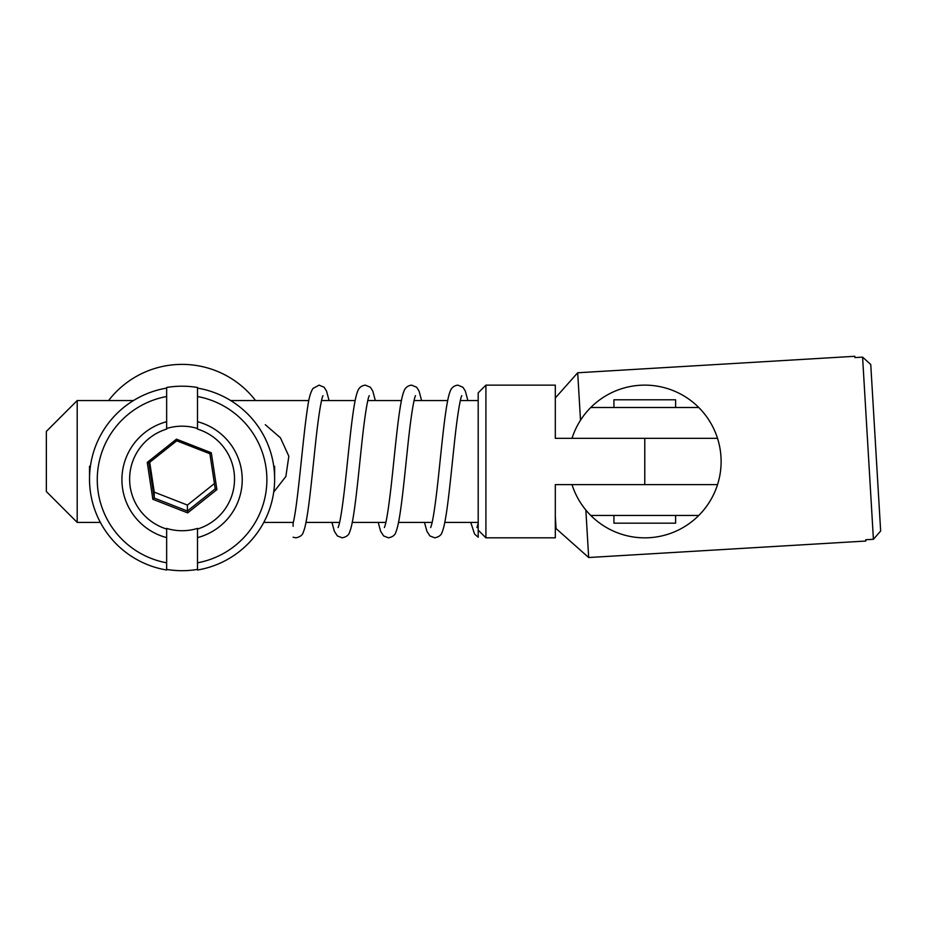 <?xml version="1.0" encoding="UTF-8"?>
<svg xmlns="http://www.w3.org/2000/svg" width="927" height="927" viewBox="0 0 927 927"><rect width="100%" height="100%" fill="white"/><g stroke="black" fill="none" stroke-linecap="round" stroke-linejoin="round"><path stroke-width="1.39" d="M273.674 492.144L285.864 476.478L288.842 456.235L280.417 437.776L265.284 424.705M478.193 522.399L444.728 522.399M432.121 522.399L398.459 522.399M385.852 522.399L352.19 522.399M339.583 522.399L305.922 522.399M293.314 522.399L263.766 522.399M100.383 522.399L77.196 522.399L46.35 491.553L46.35 431.403L77.196 400.557L77.196 522.399M470.754 522.399L474.578 534.045L478.193 537.231L478.193 392.851L485.91 385.134L485.91 537.822L478.193 530.117M572.005 484.612A76.338 76.338 0 0 0 590.777 515.458A76.338 76.338 0 0 1 572.005 484.612L717.521 484.612A76.338 76.338 0 0 1 698.749 515.458L590.777 515.458A76.338 76.338 0 0 0 717.521 438.344L555.308 438.344L555.308 385.134L485.91 385.134M698.749 515.458A76.338 76.338 0 0 0 717.521 484.612L555.308 484.612L555.308 537.822L485.91 537.822M590.777 407.498A76.338 76.338 0 0 0 572.005 438.344A76.338 76.338 0 0 1 590.777 407.498A76.338 76.338 0 0 0 572.005 438.344L717.521 438.344A76.338 76.338 0 0 0 590.777 407.498L698.749 407.498A76.338 76.338 0 0 1 717.521 438.344A76.338 76.338 0 0 0 698.749 407.498M176.744 440.8L176.478 439.166L211.298 452.77L216.895 489.63L215.238 488.853L209.908 453.755L176.744 440.8L148.911 462.955L147.254 462.422L176.478 439.166M148.911 462.955L154.241 498.066L152.851 499.294L147.254 462.422M216.895 489.63L187.671 512.886L152.851 499.294M187.671 512.886L187.405 511.02L215.238 488.853M149.71 462.318L154.241 492.121L154.241 498.066L187.405 511.02L187.405 505.076L214.427 483.558M211.298 452.77L209.908 453.755M154.241 492.121L187.405 505.076M293.117 526.293L293.117 522.399M675.609 407.498L675.609 399.792L613.917 399.792L613.917 407.498M675.609 515.458L675.609 523.176L613.917 523.176L613.917 515.458M255.551 400.557A92.538 92.248 180 0 0 108.586 400.557M197.497 569.41L197.497 562.816A84.832 84.566 180 0 0 197.497 396.513L197.497 387.486A92.538 92.248 180 0 0 166.651 387.486L166.651 429.097A52.433 52.271 180 0 0 166.651 529.027L166.651 570.024A92.538 92.248 -0 0 1 166.651 388.1L166.651 396.513A84.832 84.566 180 0 0 166.651 562.816L166.651 569.41A92.538 92.248 180 0 0 197.497 569.41L197.497 529.027A52.433 52.271 180 0 0 197.497 429.097L197.497 388.1A92.538 92.248 -0 0 1 197.497 570.024M166.651 569.41L166.651 570.024M166.651 529.027L166.651 528.413A52.433 52.271 180 0 0 197.497 528.413L197.497 529.027M197.497 428.494A52.433 52.271 180 0 0 166.651 428.494M166.651 537.625A60.151 59.965 -0 0 1 166.651 421.704M197.497 421.704A60.151 59.965 -0 0 1 197.497 537.625M555.308 397.973L577.695 372.77L580.511 420.244M585.852 510.035L588.668 557.521L556.049 528.552L555.308 516.13M577.695 372.77L854.821 356.292L854.891 357.59L862.585 357.127L870.754 364.485L880.65 531.02L873.419 539.294L862.585 357.127L870.754 364.485M880.65 531.02L873.419 539.294L865.714 539.757L865.795 541.044L588.668 557.521M644.763 438.344L644.763 484.612M77.196 400.557L133.465 400.557M230.684 400.557L308.807 400.557M321.437 400.557L355.076 400.557M367.706 400.557L401.345 400.557M413.975 400.557L447.614 400.557M460.244 400.557L478.193 400.557M478.193 523.222L476.918 527.521M430.673 527.498L430.649 527.533C432.573 523.21 434.995 507.938 437.903 481.716C441.924 444.809 445.505 403.164 450.047 391.657C451.298 387.822 453.906 385.655 457.88 385.134L462.955 387.277L465.354 391.113L467.868 400.557M424.485 522.399L426.918 531.31L429.919 535.945L434.74 537.822C439.016 536.953 441.507 534.972 442.214 531.878C446.547 521.982 450.07 483.616 453.94 447.254C456.466 422.955 458.819 406.432 460.997 397.695L461.773 395.655M384.404 527.498L384.381 527.533C386.304 523.21 388.726 507.938 391.634 481.716C395.655 444.809 399.236 403.164 403.778 391.657C405.029 387.822 407.637 385.655 411.611 385.134L416.675 387.266L419.074 391.09L421.6 400.557M378.216 522.399L380.649 531.31L383.651 535.945L388.471 537.822C392.747 536.953 395.238 534.972 395.945 531.878C400.279 521.982 403.801 483.616 407.671 447.254C410.197 422.955 412.55 406.432 414.728 397.695L415.505 395.655M338.135 527.498L338.112 527.533C340.035 523.21 342.457 507.938 345.365 481.716C349.386 444.809 352.967 403.164 357.509 391.657C358.761 387.822 361.368 385.655 365.342 385.134L370.406 387.266L372.805 391.09L375.331 400.557M331.947 522.399L334.38 531.31L337.382 535.945L342.202 537.822C346.478 536.953 348.969 534.972 349.676 531.878C354.01 521.982 357.532 483.616 361.403 447.254C363.929 422.955 366.281 406.432 368.459 397.695L369.236 395.655M293.117 537.231L295.933 537.822C300.209 536.953 302.7 534.972 303.407 531.878C307.741 521.982 311.263 483.616 315.122 447.254C317.66 422.955 320.012 406.432 322.19 397.695L322.967 395.655M293.117 523.222C297.984 504.415 302.932 436.408 307.741 406.663C308.842 398.309 310.58 392.248 312.944 388.471L319.073 385.134L324.137 387.266L326.536 391.09L329.062 400.557M89.537 466.269L89.537 479.062M274.612 466.269L274.612 479.062"/></g></svg>
